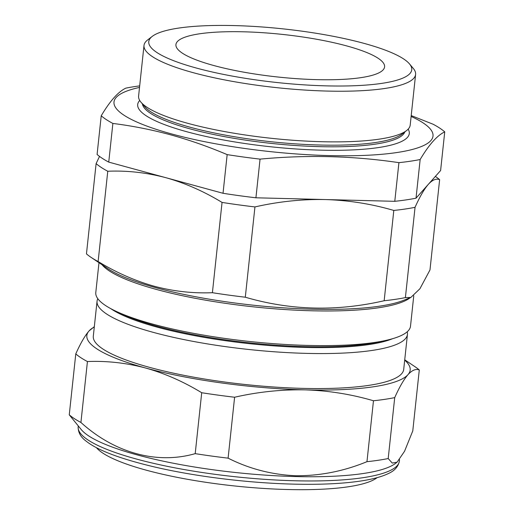 <?xml version="1.0" encoding="UTF-8"?>
<svg xmlns="http://www.w3.org/2000/svg" width="514" height="514" viewBox="0 0 514 514"><rect width="100%" height="100%" fill="white"/><g stroke="black" fill="none" stroke-linecap="round" stroke-linejoin="round"><path stroke-width="0.77" d="M96.426 447.655A144.203 29.439 6.1 0 0 115.29 459.677A144.203 29.439 6.1 0 0 260.534 488.236A144.203 29.439 6.1 0 0 377.115 477.647M394.713 397.624A178.846 36.513 -173.9 0 1 373.472 400.759C351.165 394.232 328.343 390.595 305.014 389.863C281.511 389.432 258.041 391.886 234.609 397.232A178.846 36.513 -173.9 0 1 201.713 392.728C183.504 381.645 164.782 373.402 145.552 367.998C126.245 362.897 106.867 360.744 87.431 361.548A178.846 36.513 -173.9 0 1 75.776 353.908L69.261 414.824L81.424 429.794A161.505 32.973 6.1 0 0 295.351 476.555A161.505 32.973 6.1 0 0 395.549 463.365L397.078 462.182L404.55 451.273L412.781 430.893L419.289 369.977C415.871 368.589 412.099 370.151 407.975 374.661C403.811 379.486 399.391 387.138 394.713 397.624L388.199 458.546L392.259 463.069L397.078 462.182M69.261 414.824A178.846 36.513 6.1 0 0 80.923 422.469C114.661 452.995 156.815 464.643 195.204 453.644A178.846 36.513 6.1 0 0 228.1 458.154C249.245 468.852 271.822 474.711 295.839 475.746C320.049 475.913 343.757 471.229 366.964 461.681A178.846 36.513 6.1 0 0 388.199 458.546M110.78 308.644A151.135 30.859 6.1 0 0 157.053 327.116A151.135 30.859 6.1 0 0 392.458 338.745M97.827 298.718A156.089 31.868 6.1 0 0 97.05 301.217A156.089 31.868 6.1 0 0 153.41 332.397A156.089 31.868 6.1 0 0 316.875 353.555A156.089 31.868 6.1 0 0 407.448 334.389A156.089 31.868 6.1 0 0 407.216 331.781M119.955 313.039A151.135 30.859 6.1 0 0 157.143 326.274A151.135 30.859 6.1 0 0 382.564 341.103M98.984 262.68L95.79 292.55A158.254 32.311 6.1 0 0 152.934 324.161A158.254 32.311 6.1 0 0 318.674 345.607A158.254 32.311 6.1 0 0 410.506 326.184L413.764 295.73M405.398 297.606L415.049 207.322C419.739 196.817 424.159 189.165 428.316 184.359C432.447 179.849 436.219 178.281 439.631 179.669L429.98 269.953L419.925 288.746L410.834 297.458L405.398 297.606A178.846 36.513 -173.9 0 1 384.164 300.735C336.843 311.638 290.551 310.462 245.3 297.214A178.846 36.513 -173.9 0 1 212.404 292.704C192.885 293.5 173.514 291.348 154.284 286.253C134.97 280.811 116.248 272.568 98.123 261.53A178.846 36.513 -173.9 0 1 90.991 257.315A178.846 36.513 -173.9 0 1 86.461 253.884L96.112 163.6A178.846 36.513 6.1 0 0 107.767 171.246C127.164 170.436 146.535 172.588 165.887 177.696L223.031 193.283A178.846 36.513 6.1 0 0 255.921 197.794L394.784 201.315A178.846 36.513 6.1 0 0 416.025 198.179L440.607 170.532L444.738 131.867A178.846 36.513 6.1 0 0 433.077 124.221L411.213 115.579M407.448 334.389L403.708 369.386A156.089 31.868 -173.9 0 1 313.135 388.552A156.089 31.868 -173.9 0 1 149.67 367.394A156.089 31.868 -173.9 0 1 93.304 336.214L97.05 301.217M213.811 65.529A104.927 21.421 6.1 0 0 323.704 79.754A104.927 21.421 6.1 0 0 384.588 66.871A104.927 21.421 6.1 0 0 346.699 45.913A104.927 21.421 6.1 0 0 236.813 31.688A104.927 21.421 6.1 0 0 175.929 44.57A104.927 21.421 6.1 0 0 213.811 65.529M409.452 63.864L413.237 68.356A136.576 27.884 -173.9 0 1 415.608 74.453A136.576 27.884 -173.9 0 1 336.355 91.222A136.576 27.884 -173.9 0 1 193.322 72.705A136.576 27.884 -173.9 0 1 144.004 45.431A136.576 27.884 -173.9 0 1 147.608 39.963L152.26 36.378A132.239 26.998 6.1 0 0 196.515 68.079A132.239 26.998 6.1 0 0 347.252 85.941A132.239 26.998 6.1 0 0 409.452 63.864A132.239 26.998 6.1 0 0 363.996 43.362A132.239 26.998 6.1 0 0 152.26 36.378M144.004 45.431L138.594 96.073A136.576 27.884 6.1 0 0 140.958 102.177A136.576 27.884 6.1 0 0 187.906 123.354A136.576 27.884 6.1 0 0 406.593 130.562A136.576 27.884 6.1 0 0 410.198 125.101L415.608 74.453M140.958 102.177L144.839 106.777A132.13 26.979 6.1 0 0 190.257 127.26A132.13 26.979 6.1 0 0 401.826 134.238L406.593 130.562M142.404 103.886A132.13 26.979 6.1 0 0 190.09 128.879A132.13 26.979 6.1 0 0 325.381 146.76A132.13 26.979 6.1 0 0 404.82 131.931M139.724 100.461A136.576 27.884 6.1 0 0 187.006 131.796A136.576 27.884 6.1 0 0 339.304 150.287A136.576 27.884 6.1 0 0 408.161 129.149M139.519 87.431A160.419 32.755 6.1 0 0 171.907 134.019A160.419 32.755 6.1 0 0 376.948 154.688A160.419 32.755 6.1 0 0 411.123 116.453M139.679 85.877A178.846 36.513 6.1 0 0 125.802 88.151C118.207 91.749 110.015 100.969 101.219 115.798A178.846 36.513 6.1 0 0 112.874 123.444C132.169 125.853 151.367 129.637 170.475 134.79C189.493 140.033 208.388 146.644 227.162 154.618A178.846 36.513 6.1 0 0 260.058 159.128C306.942 154.688 353.234 155.864 398.922 162.655A178.846 36.513 6.1 0 0 420.156 159.52C428.952 144.685 437.144 135.471 444.738 131.867M101.219 115.798L97.088 154.463A178.846 36.513 6.1 0 0 108.743 162.109L165.887 177.696C185.079 183.08 203.801 191.324 222.054 202.42A178.846 36.513 6.1 0 0 254.944 206.93C278.479 201.565 301.949 199.111 325.356 199.554C348.775 200.306 371.596 203.942 393.808 210.451A178.846 36.513 6.1 0 0 415.049 207.322M108.743 162.109L112.874 123.444M416.025 198.179L420.156 159.52M394.784 201.315L398.922 162.655M255.921 197.794L260.058 159.128M223.031 193.283L227.162 154.618M439.631 179.669A178.846 36.513 6.1 0 0 435.371 176.424M384.164 300.735L393.808 210.451M245.3 297.214L254.944 206.93M212.404 292.704L222.054 202.42M98.123 261.53L107.767 171.246M99.523 156.41L96.112 163.6M373.472 400.759L366.964 461.681M404.736 359.813L414.759 366.546A178.846 36.513 -173.9 0 1 419.289 369.977M75.776 353.908C80.46 343.403 84.887 335.751 89.038 330.945L94.325 326.66M87.431 361.548L80.923 422.469M201.713 392.728L195.204 453.644M234.609 397.232L228.1 458.154M94.293 326.975A162.591 33.198 6.1 0 0 89.038 330.945A162.591 33.198 -173.9 0 0 145.552 367.998A162.591 33.198 -173.9 0 0 305.014 389.863A162.591 33.198 -173.9 0 0 407.975 374.661A162.591 33.198 -173.9 0 0 404.698 360.147M399.359 461.122C398.286 466.661 394.585 470.818 388.243 473.606C381.356 476.915 371.725 479.453 359.35 481.22C341.277 483.79 319.258 484.76 293.282 484.117C248.191 483.038 195.481 476.536 154.727 467.014C120.655 458.957 97.859 450.386 86.358 441.314C80.775 437.26 78.051 432.422 78.173 426.8A161.505 32.973 6.1 0 0 294.901 480.77A161.505 32.973 6.1 0 0 399.359 461.122L399.513 459.696M410.256 297.683A158.254 32.311 -173.9 0 1 156.642 289.504A158.254 32.311 -173.9 0 1 102.061 264.749M90.991 257.315L108.062 268.777A159.34 32.53 6.1 0 0 156.147 287.776A159.34 32.53 6.1 0 0 403.535 300.356L410.834 297.458M78.173 426.8L78.256 426.035"/></g></svg>

